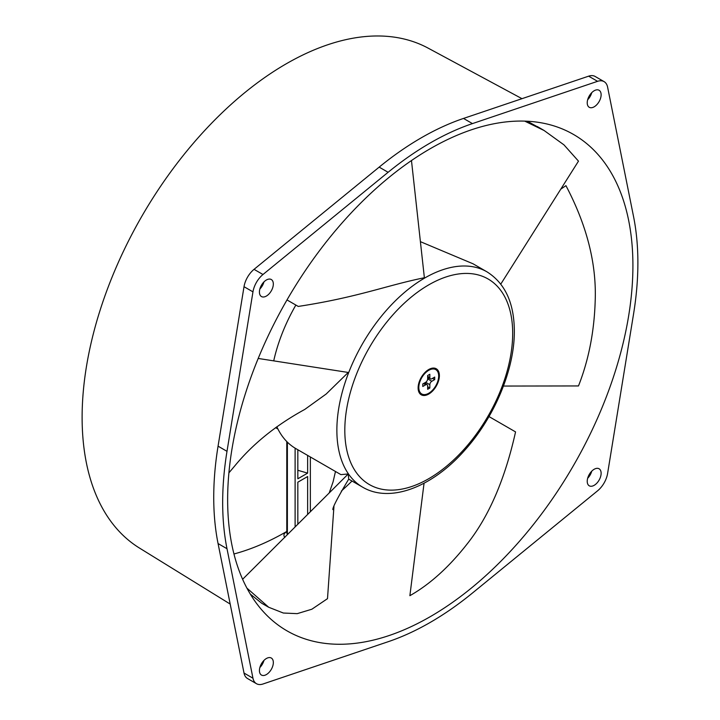 <?xml version="1.0" encoding="UTF-8"?>
<svg xmlns="http://www.w3.org/2000/svg" width="720" height="720" viewBox="0 0 720 720"><rect width="100%" height="100%" fill="white"/><g stroke="black" fill="none" stroke-linecap="round" stroke-linejoin="round"><path stroke-width="1.08" d="M277.911 428.994A116.316 67.158 -60 0 1 277.155 428.571A116.316 67.158 -60 0 1 275.625 427.635M286.785 531.459A284.463 164.241 -60 0 1 286.245 531.774A284.463 164.241 -60 0 1 233.955 553.977M284.796 537.489C283.266 535.347 283.806 533.475 286.425 531.882L286.785 531.684M430.281 148.68A286.569 165.456 120 0 0 243.351 400.257A286.569 165.456 120 0 0 285.948 630.234A286.569 165.456 120 0 0 430.281 616.653A286.569 165.456 120 0 0 617.769 363.168A286.569 165.456 120 0 0 572.508 133.884A286.569 165.456 120 0 0 430.281 148.68M352.017 481.032A284.463 164.241 -60 0 1 341.334 491.085M287.379 442.152L287.379 534.447L286.785 533.016L286.785 441.549M310.356 511.74L310.356 456.984M295.11 526.941L295.11 448.173M307.638 514.458L307.638 476.532L297.837 482.193L297.837 524.232M297.837 470.286L307.638 473.121L297.837 478.782L297.837 449.748M307.638 473.121L307.638 455.409M521.982 98.676L428.103 48.114A288.675 166.671 120 0 0 206.523 128.547A288.675 166.671 120 0 0 82.116 417.357A288.675 166.671 120 0 0 139.464 548.055L230.193 604.071M604.08 81.621L595.143 76.464A18.261 10.548 120 0 0 588.636 76.167L463.509 118.431A293.598 169.506 120 0 0 421.335 137.781A293.598 169.506 120 0 0 379.17 167.121L254.043 269.343A18.261 10.548 120 0 0 244.017 286.695L218.061 446.166A293.598 169.506 120 0 0 218.061 543.555L244.017 673.056A18.261 10.548 120 0 0 247.536 678.537L256.473 683.703A18.261 10.548 -60 0 1 252.963 678.213L226.998 548.721A293.598 169.506 -60 0 1 226.998 451.332L252.963 291.861A18.261 10.548 -60 0 1 262.98 274.5L388.107 172.287A293.598 169.506 -60 0 1 430.281 142.938A293.598 169.506 -60 0 1 472.446 123.597L597.573 81.324A18.261 10.548 -60 0 1 604.08 81.621A18.261 10.548 -60 0 1 607.599 87.111L633.555 216.612A293.598 169.506 -60 0 1 633.555 314.001L607.599 473.472A18.261 10.548 -60 0 1 597.573 490.824L472.446 593.037A293.598 169.506 -60 0 1 430.281 622.386A293.598 169.506 -60 0 1 388.107 641.736L262.98 684A18.261 10.548 -60 0 1 256.473 683.703M263.961 281.907A9.837 5.679 -60 0 1 259.866 288.999M263.961 660.411A9.837 5.679 -60 0 1 259.866 667.512M591.75 471.159A9.837 5.679 -60 0 1 587.655 478.26M591.75 92.655A9.837 5.679 -60 0 1 587.655 99.747M273.33 284.022A9.837 5.679 120 0 0 271.296 279.522A9.837 5.679 120 0 0 263.718 282.15A9.837 5.679 120 0 0 259.425 292.05A9.837 5.679 120 0 0 261.459 296.55A9.837 5.679 120 0 0 269.037 293.913A9.837 5.679 120 0 0 273.33 284.022M266.382 658.512A9.837 5.679 120 0 0 259.956 667.179A9.837 5.679 120 0 0 261.459 675.054A9.837 5.679 120 0 0 266.382 674.568A9.837 5.679 120 0 0 272.808 665.91A9.837 5.679 120 0 0 271.296 658.026A9.837 5.679 120 0 0 266.382 658.512M587.223 481.302A9.837 5.679 120 0 0 589.257 485.811A9.837 5.679 120 0 0 596.835 483.174A9.837 5.679 120 0 0 601.128 473.274A9.837 5.679 120 0 0 599.094 468.774A9.837 5.679 120 0 0 591.516 471.411A9.837 5.679 120 0 0 587.223 481.302M594.171 106.812A9.837 5.679 120 0 0 600.597 98.145A9.837 5.679 120 0 0 599.094 90.27A9.837 5.679 120 0 0 594.171 90.756A9.837 5.679 120 0 0 587.754 99.423A9.837 5.679 120 0 0 589.257 107.298A9.837 5.679 120 0 0 594.171 106.812M276.84 426.753A124.326 71.775 120 0 0 295.866 448.614L340.893 474.615L348.246 473.967L242.613 579.285M295.866 305.055A124.326 71.775 120 0 0 273.717 360.864M332.865 509.616C332.505 507.591 337.788 497.421 348.714 479.124L348.246 473.967M228.906 472.86L234.936 465.705C253.062 443.709 276.327 424.962 304.722 409.455L326.196 394.002L348.246 372.456L258.192 358.452M420.399 241.659L473.031 263.79L486.936 271.818A124.326 71.775 -60 0 0 391.581 304.659A124.326 71.775 -60 0 0 336.87 429.12A124.326 71.775 -60 0 0 336.87 430.236A124.326 71.775 -60 0 0 362.61 487.152L348.714 479.124M286.992 299.934L298.242 306.432C357.921 297.324 387.18 285.219 424.377 277.749L411.471 160.542M560.79 189.135L565.947 185.661C586.746 225.171 596.502 263.358 595.215 300.231C594.306 331.38 588.726 359.955 578.484 385.947L503.451 386.055M527.328 121.23L541.116 128.826M500.796 284.094L578.484 161.136L563.967 144.864L544.095 130.5L524.709 121.122M418.122 387.918A15.03 8.676 120 0 0 421.236 394.794A15.03 8.676 120 0 0 432.819 390.771A15.03 8.676 120 0 0 439.38 375.642A15.03 8.676 120 0 0 436.266 368.766A15.03 8.676 120 0 0 424.683 372.789A15.03 8.676 120 0 0 418.122 387.918M421.119 393.534A15.03 8.676 -60 0 1 419.733 393.489M434.385 368.118A15.03 8.676 -60 0 1 435.114 369.297M418.203 386.316A10.539 6.084 120 0 0 418.689 387.495M428.67 370.215A10.539 6.084 120 0 0 427.41 370.377M488.988 416.565L515.556 431.901C505.053 479.043 489.006 516.276 467.424 543.6C449.217 566.91 430.029 584.271 409.878 595.692L424.053 483.228M424.071 483.219L423.783 485.505M333.945 506.52L327.501 598.662L311.85 609.228L297.225 613.647L283.338 613.026L268.704 607.257L246.915 588.123M268.695 607.266L261.702 603.252L250.263 594.036M438.678 376.047A14.049 8.109 -60 0 1 429.489 392.787A14.049 8.109 -60 0 1 418.923 389.16A14.049 8.109 -60 0 1 418.815 387.513A14.049 8.109 -60 0 1 430.227 369.585A14.049 8.109 -60 0 1 438.678 376.047M431.829 378.738L434.709 377.073L434.709 379.602L431.829 381.267A2.808 1.62 -60 0 0 429.84 384.705L429.84 388.035L427.653 389.295L427.653 385.965A2.808 1.62 -60 0 0 427.077 384.678A2.808 1.62 -60 0 0 425.664 384.822L422.784 386.478L422.784 383.958L425.664 382.293A2.808 1.62 -60 0 0 427.653 378.855L427.653 375.525L429.84 374.265L429.84 377.595A2.808 1.62 -60 0 0 430.425 378.882A2.808 1.62 -60 0 0 431.829 378.738M432.522 378.342L434.709 379.602M429.219 378.18L427.851 378.972A2.808 1.62 120 0 0 427.644 379.107M425.88 382.158A2.808 1.62 120 0 0 425.871 382.41L425.871 383.985M427.653 386.766L429.84 388.035M244.017 673.056L252.963 678.213M226.998 548.721L218.061 543.555M218.061 446.166L226.998 451.332M252.963 291.861L244.017 286.695M254.043 269.343L262.98 274.5M388.107 172.287L379.17 167.121M463.509 118.431L472.446 123.597M597.573 81.324L588.636 76.167M512.676 334.386A118.701 68.535 120 0 0 512.685 333.324A118.701 68.535 -60 0 0 429.21 284.598A118.701 68.535 -60 0 0 344.817 429.174A118.701 68.535 120 0 0 344.808 430.236A118.701 68.535 -60 0 0 428.283 478.962A118.701 68.535 -60 0 0 512.676 334.386M427.851 378.972L431.829 381.267M429.84 384.705L425.871 382.41M425.664 384.822L423.486 383.562M427.653 376.335L429.84 377.595M275.589 427.662L277.155 428.571M486.936 271.818C505.035 283.221 514.17 302.949 514.332 331.029C514.647 369.063 494.658 416.97 464.994 449.973C432.747 486.828 390.393 503.622 362.61 487.152M537.3 126.531L544.095 130.482M335.475 471.483L333.09 481.824L329.193 492.966M418.365 385.164L418.923 389.16M426.483 371.097L430.227 369.585M424.305 383.085L427.077 384.678M427.653 377.28L430.425 378.882"/></g></svg>

